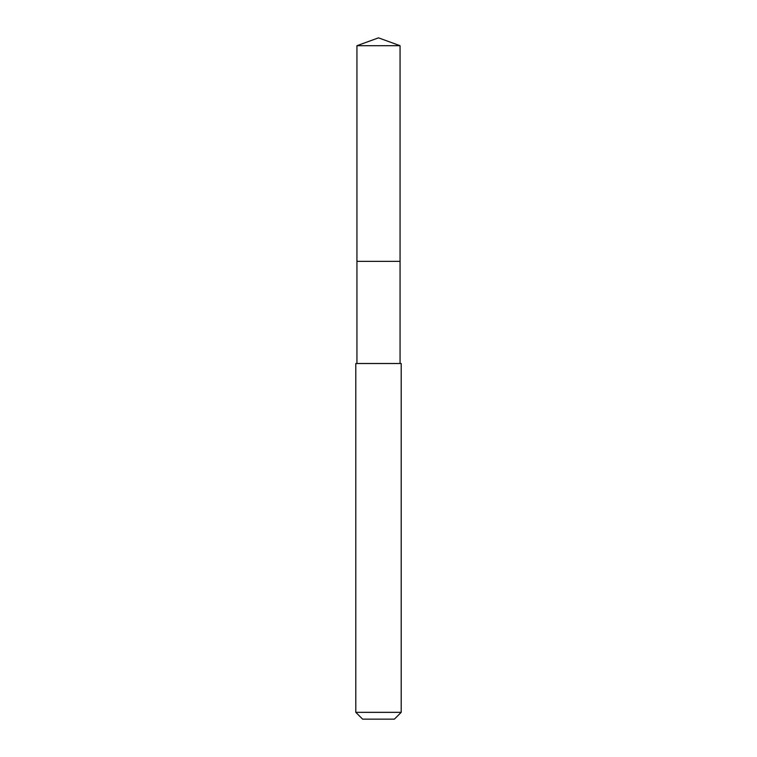 <?xml version="1.0" encoding="UTF-8"?>
<svg xmlns="http://www.w3.org/2000/svg" width="757" height="757" viewBox="0 0 757 757"><rect width="100%" height="100%" fill="white"/><g stroke="black" fill="none" stroke-linecap="round" stroke-linejoin="round"><path stroke-width="1.14" d="M400.065 363.511L400.065 45.704L356.935 45.704L356.935 261.354L400.065 261.354L356.935 261.354L356.935 45.704L378.5 37.85L356.935 45.704M378.5 363.511L355.799 363.511L355.799 712.337L401.201 712.337L401.201 363.511L378.5 363.511M355.799 712.337L362.612 719.15L394.388 719.15L401.201 712.337M378.5 37.85L400.065 45.704M356.935 363.511L356.935 261.354"/></g></svg>
